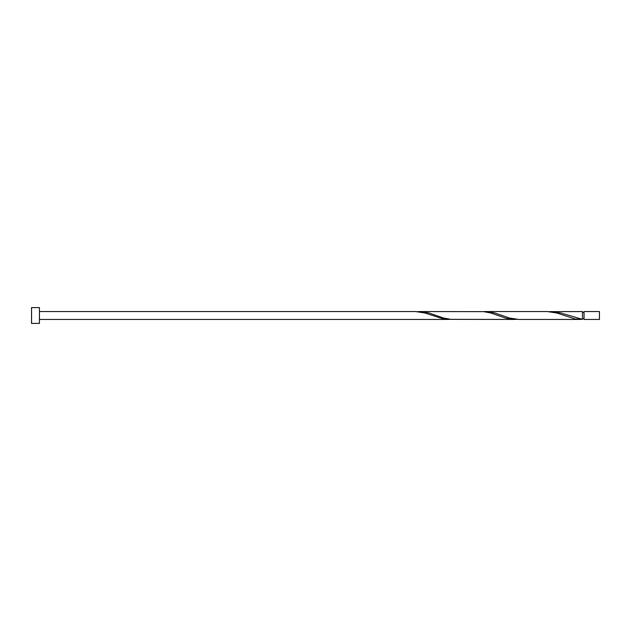 <?xml version="1.0" encoding="UTF-8"?>
<svg xmlns="http://www.w3.org/2000/svg" width="631" height="631" viewBox="0 0 631 631"><rect width="100%" height="100%" fill="white"/><g stroke="black" fill="none" stroke-linecap="round" stroke-linejoin="round"><path stroke-width="0.95" d="M599.45 315.5L599.45 319.452L584.022 319.452L584.022 311.548L599.45 311.548L599.45 315.5M39.453 315.5L39.453 323.403L31.55 323.403L31.55 307.597L39.453 307.597L39.453 315.5M39.453 311.548L415.671 311.548L425.089 313.039L443.388 318.97L450.708 319.373M39.453 319.452L448.602 319.452M580.339 319.452L518.674 319.452L509.256 317.961L494.617 312.881L485.736 311.548L547.4 311.548L556.826 313.039L575.117 318.97L582.437 319.373L582.437 311.548L549.506 311.627M582.437 319.373L560.486 312.881L551.604 311.548M514.47 319.452L450.708 319.373L443.388 317.961L428.749 312.881L419.875 311.548L483.638 311.627L490.957 313.039L505.597 318.119L512.908 319.412L516.568 319.373M485.736 311.548L483.638 311.627M419.875 311.548L417.769 311.627M584.022 318.663L582.437 318.663M584.022 312.337L582.437 312.337"/></g></svg>
